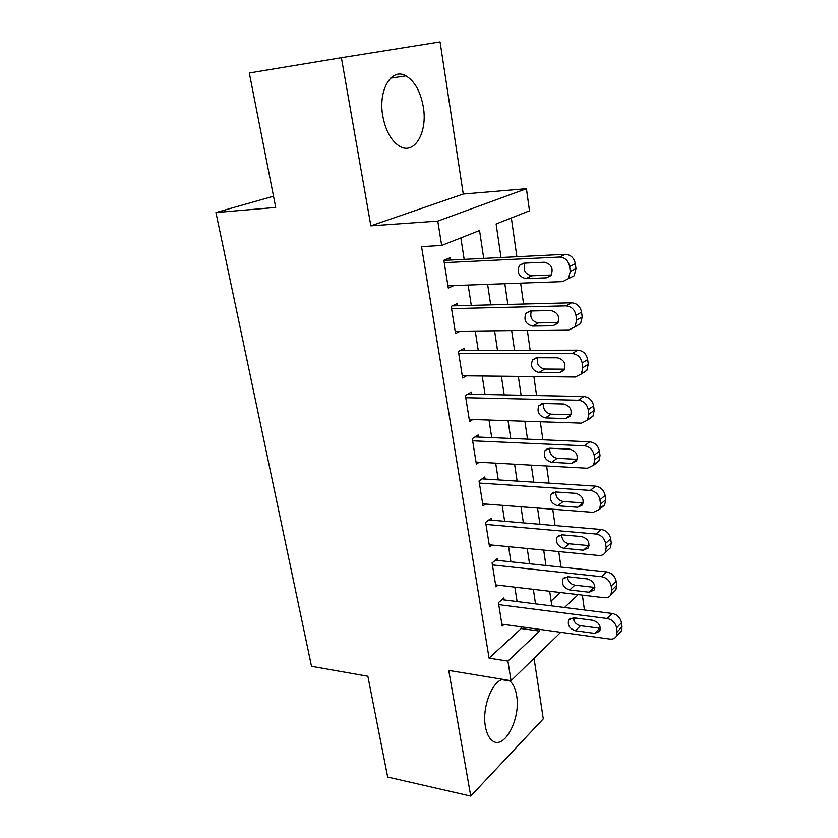 <?xml version="1.0" encoding="UTF-8"?>
<svg xmlns="http://www.w3.org/2000/svg" width="838" height="838" viewBox="0 0 838 838"><rect width="100%" height="100%" fill="white"/><g stroke="black" fill="none" stroke-linecap="round" stroke-linejoin="round"><path stroke-width="1.26" d="M503.083 679.419C492.136 680.812 481.787 707.754 485.401 726.525C486.553 733.072 488.743 737.681 491.958 740.342C503.952 751.11 521.089 718.7 516.585 695.351C515.443 688.522 513.181 683.745 509.787 681.011L508.834 680.372M423.284 106.824C420.519 91.572 414.737 81.255 405.938 75.86C391.608 67.208 377.907 90.19 382.809 116.147C385.7 131.032 391.315 141.077 399.653 146.294C414.538 155.376 427.851 132.236 423.284 106.824M582.379 595.116L584.327 609.289L583.719 609.896M273.513 196.218L215.921 212.548L311.516 666.304L367.861 676.245L387.669 777.046L470.736 796.1L543.275 718.826L534.047 658.301M370.846 225.851L463.257 194.028L440.065 41.9L341.391 57.707L370.846 225.851L437.782 221.106L526.432 188.718L529.469 210.799L496.106 223.976L501.009 257.538M463.257 194.028L526.432 188.718M560.968 567.096L558.768 551.572M555.07 525.562L552.745 509.221M549.037 483.138L546.596 465.97M542.877 439.814L540.311 421.755M536.592 395.536L533.89 376.576M530.161 350.294L527.332 330.382M523.582 304.037L520.618 283.139M516.868 256.742L511.348 217.953M215.921 212.548L275.723 207.436L249.295 72.969L341.391 57.707M504.172 599.935L503.858 597.976L498.432 602.669L502.172 626.133L504.015 624.478M497.94 560.454L497.625 558.454L492.095 562.927L495.918 586.862L497.95 585.154M491.581 520.168L491.257 518.125L485.631 522.367L489.528 546.795L491.78 545.025M485.087 479.043L484.762 476.969L479.032 480.96L483.013 505.901L485.537 504.057M478.467 437.069L478.131 434.953L472.297 438.693L476.351 464.158L479.221 462.23M471.7 394.216L471.365 392.048L465.415 395.526L469.563 421.535L472.852 419.503M464.797 350.452L464.441 348.231L458.386 351.426L462.618 378.001L466.462 375.843M457.737 305.734L457.38 303.471L451.2 306.383L455.526 333.524L460.104 331.22M551.111 601.035L560.35 592.518M483.725 258.397L479.546 230.523L441.668 245.482L421.545 246.644L489.088 658.155L521.246 628.542L520.974 626.814M517.067 601.548L514.846 587.155M510.929 561.827L508.582 546.669M504.665 521.278L502.192 505.335M498.264 479.891L495.677 463.142M491.728 437.635L489.015 420.037M485.055 394.489L482.206 376.011M478.247 350.41L475.251 331.031M471.281 305.388L468.138 285.056M464.168 259.371L460.848 237.908M450.53 260.052L450.163 257.748L443.868 260.346L448.288 288.083L453.913 285.569M560.737 632.292L511.033 680.728L448.718 670.4L470.736 796.1M511.033 680.728L507.901 661.088L539.609 631.087L539.347 629.348M489.088 658.155L507.901 661.088M441.668 245.482L437.782 221.106M575.371 618.025L573.569 619.785M564.54 607.487L578.147 594.624M504.822 283.715L507.849 304.445M511.662 330.581L514.542 350.326M518.345 376.409L521.089 395.222M524.881 421.242L527.5 439.154M531.282 465.111L533.775 482.164M537.546 508.058L539.913 524.274M543.684 550.095L545.926 565.503M549.686 591.261L551.823 605.895M535.524 603.863L533.356 589.334M529.522 563.775L527.228 548.492M523.383 522.87L520.974 506.781M517.119 481.096L514.584 464.189M510.719 438.442L508.058 420.676M504.193 394.876L501.396 376.22M497.51 350.368L494.577 330.79M490.691 304.885L487.611 284.344M521.246 628.542L539.609 631.087M444.234 262.671L559.459 257.067C564.906 257.402 568.29 260.555 569.61 266.526L570.259 271.46L568.489 278.614L562.707 281.61L447.921 285.789M568.489 278.614L574.187 275.712L575.957 268.61L575.329 263.719C574.02 257.79 570.657 254.658 565.241 254.333L443.868 260.388M544.302 262.231C551.509 264.064 553.709 268.495 550.891 275.524L546.418 277.818L525.855 278.614C518.722 276.697 516.596 272.277 519.466 265.332L523.677 263.195L544.302 262.231M551.257 275L531.753 275.775C524.997 274.162 522.755 269.941 525.028 263.132M451.567 308.656L565.912 305.87C571.307 306.331 574.659 309.484 575.957 315.329L576.586 320.147L575.015 326.83L569.075 329.858L455.17 331.282M575.172 326.6L580.598 323.604L582.18 316.963L581.562 312.176C580.273 306.373 576.953 303.251 571.579 302.801L452.279 305.88M550.87 310.563C557.878 312.406 560.098 316.701 557.532 323.458L552.933 325.793L532.528 326.087C525.583 324.17 523.436 319.865 526.075 313.182L530.412 311.013L550.87 310.563M558.066 322.62L538.321 322.934C531.952 321.436 529.626 317.455 531.344 310.992M458.742 353.657L572.218 353.573C577.56 354.149 580.881 357.292 582.159 363.022L582.766 367.735L581.363 373.978L575.308 377.027L462.272 375.801M581.719 373.423L586.841 370.427L588.255 364.226L587.648 359.544C586.39 353.856 583.091 350.734 577.77 350.179L460.23 350.462M557.28 357.795C564.121 359.659 566.362 363.839 563.995 370.344L559.302 372.69L539.064 372.512C532.298 370.574 530.119 366.395 532.549 359.963L536.99 357.763L557.28 357.795M564.655 369.191L544.742 369.045C538.729 367.652 536.341 363.891 537.587 357.763M465.76 397.704L578.377 400.208C583.677 400.889 586.956 404.031 588.224 409.646L588.821 414.244L587.564 420.089L581.404 423.138L469.217 419.377M588.067 419.21L592.927 416.245L594.194 410.431L593.608 405.854C592.361 400.281 589.104 397.16 583.824 396.5L467.782 394.132M563.555 403.979C570.217 405.864 572.48 409.939 570.311 416.203L565.535 418.55L545.454 417.911C538.855 415.962 536.666 411.887 538.886 405.697L543.422 403.497L563.555 403.979M565.535 418.55L571.013 414.747L551.027 414.161C545.349 412.841 542.919 409.29 543.736 403.497M472.632 440.819L584.4 445.806C589.659 446.591 592.906 449.723 594.142 455.223L594.729 459.727L593.608 465.205L587.354 468.233L476.015 462.052M594.226 464.011L598.877 461.068L600.008 455.621L599.432 451.148C598.206 445.68 594.98 442.569 589.743 441.804L475.041 436.933M569.693 449.147C576.198 451.064 578.461 455.034 576.481 461.068L571.621 463.393L551.708 462.325C545.255 460.355 543.055 456.385 545.109 450.415L549.718 448.225L569.693 449.147M571.621 463.393L576.994 459.308L557.165 458.292C551.802 457.045 549.351 453.693 549.812 448.225M479.367 483.055L590.287 490.408C595.504 491.278 598.72 494.41 599.945 499.804L600.511 504.204L599.505 509.347L593.189 512.332L482.678 503.837M600.207 507.838L604.669 504.937L605.685 499.815L605.12 495.447C603.915 490.083 600.72 486.983 595.535 486.113L482.06 478.854M575.696 493.341C582.054 495.268 584.316 499.155 582.494 504.968L577.591 507.273L557.825 505.796C551.519 503.795 549.319 499.919 551.195 494.158L555.877 491.99L575.696 493.341M577.591 507.273L582.86 502.915L563.188 501.491C558.118 500.296 555.657 497.133 555.783 491.979M485.956 524.41L596.048 534.036C601.223 535 604.408 538.132 605.612 543.412L606.167 547.727L605.256 552.556C603.842 554.714 601.715 555.699 598.887 555.489L489.203 544.773M607.885 550.126L610.336 547.874L611.248 543.066L610.693 538.782C609.509 533.534 606.345 530.433 601.202 529.48L488.858 519.937M581.562 536.571C587.784 538.541 590.057 542.322 588.381 547.937L583.416 550.21L563.806 548.335C557.647 546.313 555.437 542.521 557.165 536.969L561.91 534.822L581.562 536.571M589.156 545.622L569.075 543.778C564.288 542.636 561.827 539.641 561.68 534.801M492.419 564.927L601.694 576.722C606.827 577.78 609.98 580.902 611.164 586.087L611.709 590.308L610.881 594.854C609.488 597.023 607.351 597.986 604.47 597.724L495.604 584.882M613.772 591.995L615.867 589.921L616.684 585.395L616.15 581.205C614.987 576.052 611.845 572.951 606.743 571.914L495.478 560.193M587.312 578.89C593.398 580.881 595.671 584.589 594.132 590.004L589.124 592.236L569.672 589.973C563.639 587.941 561.429 584.233 563.021 578.859L567.808 576.743L587.312 578.89M594.854 587.417L574.837 585.175C570.332 584.076 567.881 581.258 567.473 576.722M498.746 604.627L607.215 618.507C612.306 619.649 615.427 622.77 616.59 627.851L617.124 631.978L616.38 636.262C615.008 638.451 612.861 639.384 609.928 639.069L501.868 624.184M619.481 632.983L621.272 631.087L622.016 626.824L621.492 622.718C620.34 617.669 617.229 614.579 612.169 613.458L501.92 599.652M592.937 620.309C598.898 622.33 601.171 625.955 599.746 631.203L594.718 633.381L575.402 630.752C569.505 628.689 567.295 625.064 568.761 619.869L573.58 617.795L592.937 620.309M600.406 628.332L580.483 625.724C576.24 624.666 573.81 622.016 573.192 617.763M565.241 254.333L559.459 257.067M575.329 263.719L569.61 266.526M575.957 268.61L570.259 271.46M546.418 277.818L550.755 275.692M525.855 278.614L531.753 275.775M571.579 302.801L565.912 305.87M581.562 312.176L575.957 315.329M582.18 316.963L576.586 320.147M552.933 325.793L557.794 323.07M532.528 326.087L538.321 322.934M577.77 350.179L572.218 353.573M587.648 359.544L582.159 363.022M588.255 364.226L582.766 367.735M559.302 372.69L564.561 369.401M539.064 372.512L544.742 369.045M583.824 396.5L578.377 400.208M593.608 405.854L588.224 409.646M594.194 410.431L588.821 414.244M545.454 417.911L551.027 414.161M589.743 441.804L584.4 445.806M599.432 451.148L594.142 455.223M600.008 455.621L594.729 459.727M551.708 462.325L557.165 458.292M595.535 486.113L590.287 490.408M605.12 495.447L599.945 499.804M605.685 499.815L600.511 504.204M557.825 505.796L563.188 501.491M601.202 529.48L596.048 534.036M610.693 538.782L605.612 543.412M611.248 543.066L606.167 547.727M583.416 550.21L588.59 545.601M563.806 548.335L569.075 543.778M606.743 571.914L601.694 576.722M616.15 581.205L611.164 586.087M616.684 585.395L611.709 590.308M589.124 592.236L594.205 587.375M569.672 589.973L574.837 585.175M612.169 613.458L607.215 618.507M621.492 622.718L616.59 627.851M622.016 626.824L617.124 631.978M594.718 633.381L599.704 628.28M575.402 630.752L580.483 625.724M509.787 681.011L501.983 679.712M405.938 75.86L390.571 78.164M519.466 265.332L524.169 263.174M580.598 323.604L575.015 326.83M526.075 313.182L530.203 311.024M586.841 370.427L581.363 373.978M532.549 359.963L536.173 357.826M592.927 416.245L587.564 420.089M538.886 405.697L542.06 403.612M598.877 461.068L593.608 465.205M545.109 450.415L547.874 448.435M604.669 504.937L599.505 509.347M551.195 494.158L553.604 492.283M610.336 547.874L605.256 552.556M557.165 536.969L559.25 535.21M615.867 589.921L610.881 594.854M563.021 578.859L564.822 577.225M621.272 631.087L616.38 636.262M568.761 619.869L570.322 618.36"/></g></svg>
